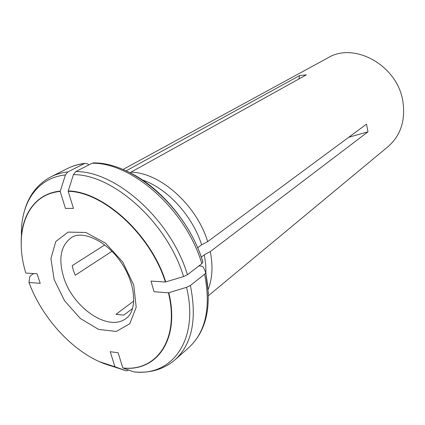 <?xml version="1.0" encoding="UTF-8"?>
<svg xmlns="http://www.w3.org/2000/svg" width="425" height="425" viewBox="0 0 425 425"><rect width="100%" height="100%" fill="white"/><g stroke="black" fill="none" stroke-linecap="round" stroke-linejoin="round"><path stroke-width="0.64" d="M130.278 172.927L130.99 172.167C160.076 172.587 196.547 204.882 207.671 241.623L366.493 124.137L367.997 131.814L210.295 251.573C213.127 266.007 212.415 278.609 208.16 289.393M207.671 241.623L201.641 244.832L197.577 247.833M124.918 170.377C158.047 184.248 191.075 222.626 202.831 261.805L202.884 262.278L201.806 263.686L187.43 274.736L183.563 276.579L165.383 282.019L150.987 281.095L154.057 291.736L168.438 292.798L186.538 287.342L190.379 285.478L204.627 274.226C211.05 307.445 205.785 331.898 188.838 347.576L175.116 359.747C192.068 344.059 197.157 319.303 190.379 285.478M175.116 359.747C163.97 369.224 150.572 373.299 134.916 371.971L133.716 371.864L122.836 367.944C156.421 371.817 179.871 339.485 168.438 292.798M187.43 274.736C171.264 220.219 116.179 170.951 75.772 171.599L73.419 174.638L68.159 191.277L73.456 208.393L65.471 208.42L60.164 191.436C26.515 194.491 13.382 232.783 25.813 273.047L37.049 273.769L40.21 283.316L28.974 282.487C43.807 322.788 80.644 359.741 114.941 366.77L110.234 351.709L118.139 352.777L122.836 367.944M75.772 171.599L92.06 163.248C132.212 162.308 186.278 210.232 201.806 263.686M93.994 162.94L92.06 163.248M130.99 172.167L306.372 74.832L299.604 75.581L126.055 170.887M111.961 251.276L75.262 275.23L73.387 270.528L72.229 265.641L104.784 244.901M132.643 308.444L123.818 315.116L115.951 314.341L133.838 300.985M128.642 370.042L126.836 370.812L125.858 370.68L114.941 366.77M198.884 265.928L201.062 266.034L203.267 266.927L205.636 272.297L205.684 272.85L204.627 274.226M88.99 164.82L87.295 163.784L84.878 163.354L67.803 171.918L65.445 174.93L60.164 191.436M142.083 179.849C166.977 188.052 192.477 215.592 201.641 244.832M165.383 282.019C150.631 234.743 103.392 191.845 68.159 191.277M210.295 251.573L204.303 254.83L205.748 264.658L205.944 274.056M208.447 295.678L388.126 146.556C400.711 135.479 405.625 120.413 402.868 101.357C397.556 65.524 354.365 41.565 327.978 57.827L122.921 169.522M33.777 273.562L31.439 274.996L29.782 276.654L28.974 282.487M201.206 257.173L204.303 254.83M348.755 137.259L367.997 131.814M298.844 79.007L299.604 75.581M133.716 371.864C171.774 376.72 199.383 340.478 186.538 287.342M123.053 368.034C156.735 371.928 180.269 339.511 168.805 292.692M183.563 276.579C167.498 222.817 113.247 174.17 73.419 174.638M165.75 281.913C150.971 234.504 103.583 191.489 68.255 190.937M205.705 272.616L208.388 293.505M99.832 361.84L115.159 366.86M84.878 163.354C78.561 164.135 72.749 165.856 67.453 168.523C72.5 165.978 78.062 164.347 84.139 163.62M108.646 365.128L125.858 370.68M67.803 171.918C61.694 172.603 56.116 174.218 51.064 176.763C37.968 183.701 29.166 194.825 24.661 210.136M65.445 174.93C36.577 177.91 20.246 203.873 21.452 236.311M63.553 276.866C72.579 307.748 108.885 332.642 126.347 318.187C136.866 311.121 136.664 285.239 121.306 262.687C106.043 240.067 82.078 230.297 71.613 237.447C60.849 245.241 58.167 258.379 63.553 276.866M54.15 279.623L64.595 300.826L80.336 318.484L98.653 329.439L116.28 331.457L129.784 323.717L136.191 307.248L133.774 285.127L122.751 262.039L105.474 243.111L85.829 232.47L68.074 232.108L55.744 241.597L50.926 258.597L54.15 279.623M60.265 191.101C34.584 193.54 19.986 216.638 21.25 245.916M93.091 162.924C134.178 161.941 187.526 209.201 202.884 262.278M205.684 272.85C212.075 306.234 206.46 331.144 188.838 347.576M125.375 370.504L109.485 365.383M67.453 168.523L51.064 176.763"/></g></svg>
